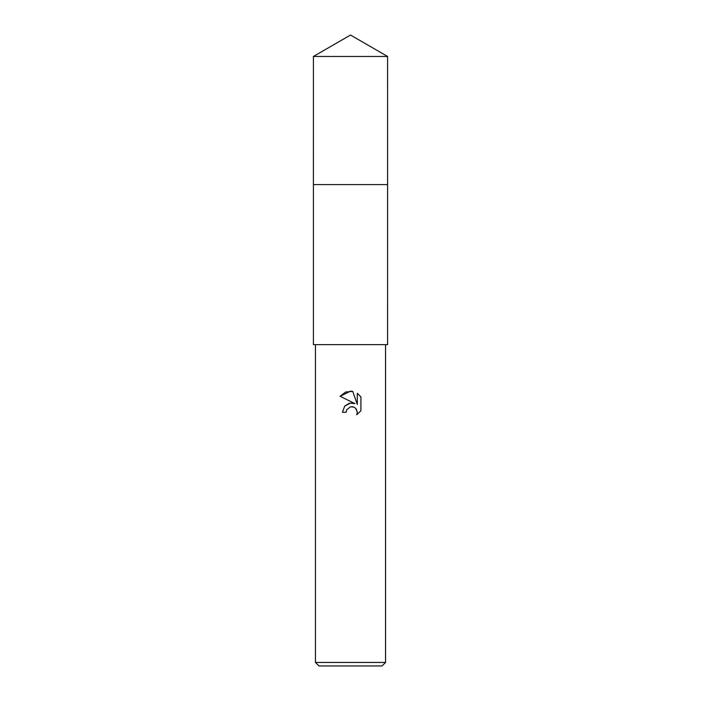 <?xml version="1.0" encoding="UTF-8"?>
<svg xmlns="http://www.w3.org/2000/svg" width="701" height="701" viewBox="0 0 701 701"><rect width="100%" height="100%" fill="white"/><g stroke="black" fill="none" stroke-linecap="round" stroke-linejoin="round"><path stroke-width="1.05" d="M350.5 184.6L387.6 184.6L387.592 344.655L313.408 344.655L313.408 184.6L350.5 184.6M350.5 406.79L346.715 409.752L346.119 412.284L342.438 412.284L344.726 406.142L350.5 403.075L354.96 403.618L340.09 396.284L350.5 391.149L352.761 391.395L357.3 404.477L357.3 393.27L360.919 396.924L360.919 410.751L356.73 414.755L357.317 412.249L355.679 408.297L353.865 407.079L350.5 406.79L352.945 406.79M385.55 662.445L382.045 665.95L318.955 665.95L315.45 662.445L385.55 662.445L385.55 344.655M346.119 412.284L346.496 410.234M356.099 408.762L357.317 412.249L356.73 414.755L360.919 410.751M354.96 403.618L350.272 403.11M349.168 403.347L344.918 405.932M360.919 396.924L357.3 393.27M352.761 391.395L345.681 392.008L340.09 396.284M350.5 35.05L387.592 56.466L387.6 184.6L313.4 184.6L313.408 56.466L350.5 35.05M313.408 56.466L387.592 56.466M315.45 344.655L315.45 662.445"/></g></svg>
